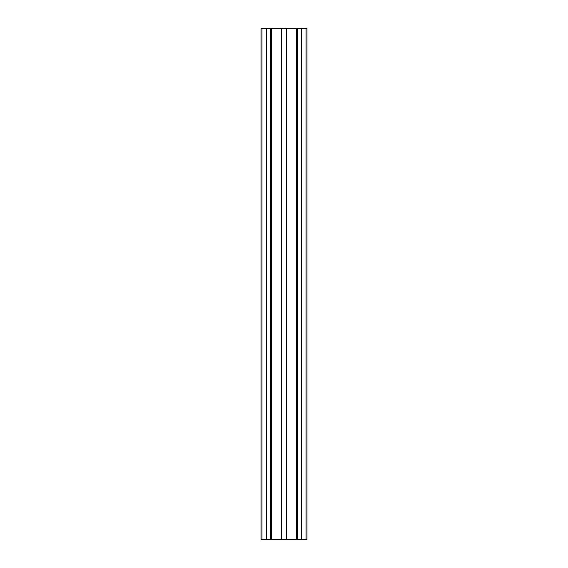 <?xml version="1.0" encoding="UTF-8"?>
<svg xmlns="http://www.w3.org/2000/svg" width="568" height="568" viewBox="0 0 568 568"><rect width="100%" height="100%" fill="white"/><g stroke="black" fill="none" stroke-linecap="round" stroke-linejoin="round"><path stroke-width="0.85" d="M260.996 28.4L260.996 539.6L260.996 28.4L262.018 28.4L262.018 539.6L260.996 539.6M305.982 28.4L305.982 539.6L307.004 539.6L307.004 28.4L266.158 28.4L266.158 539.6L262.018 539.6M266.158 28.4L262.018 28.4M266.57 28.4L266.57 539.6L266.158 539.6M270.759 28.4L270.759 539.6L266.57 539.6M271.17 28.4L271.17 539.6L270.759 539.6M281.494 28.4L281.494 539.6L271.17 539.6M281.906 28.4L281.906 539.6L281.494 539.6M286.094 28.4L286.094 539.6L281.906 539.6M286.506 28.4L286.506 539.6L286.094 539.6M296.83 28.4L296.83 539.6L286.506 539.6M297.241 28.4L297.241 539.6L296.83 539.6M301.43 28.4L301.43 539.6L297.241 539.6M301.842 28.4L301.842 539.6L301.43 539.6M305.982 539.6L301.842 539.6"/></g></svg>
